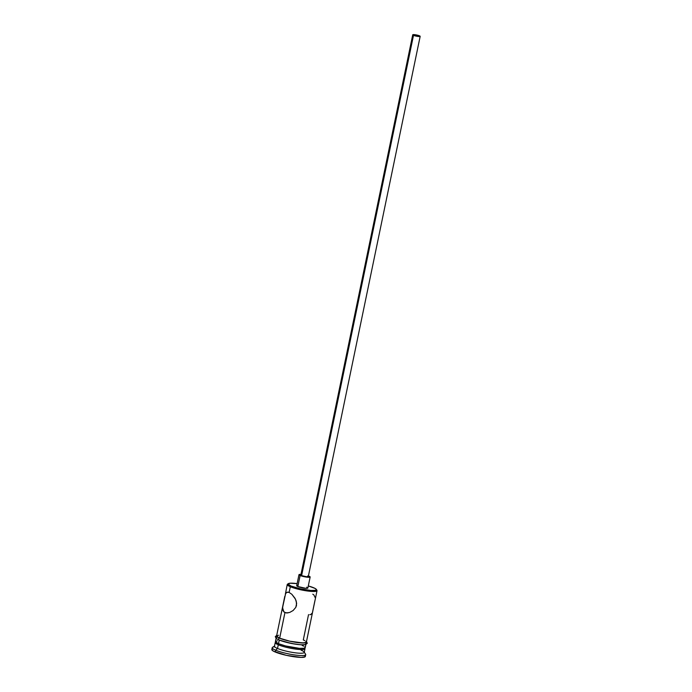 <?xml version="1.0" encoding="UTF-8"?>
<svg xmlns="http://www.w3.org/2000/svg" width="692" height="692" viewBox="0 0 692 692"><rect width="100%" height="100%" fill="white"/><g stroke="black" fill="none" stroke-linecap="round" stroke-linejoin="round"><path stroke-width="1.04" d="M282.699 607.057L285.588 593.667L286.955 592.24L289.126 592.421L290.311 586.729L291.055 586.038A14.445 2.31 -168.3 0 1 288.4 583.607A14.445 2.31 -168.3 0 1 297.127 583.633L290.026 583.218L288.157 584.169L291.055 586.038L300.432 588.831L310.898 590.475L315.69 590.319L316.408 589.558L314.981 588.382L308.295 585.942A14.445 2.31 -168.3 0 1 313.511 587.69A14.445 2.31 -168.3 0 1 316.322 589.385A14.445 2.31 -168.3 0 1 307.689 590.129A14.445 2.31 -168.3 0 1 291.055 586.038L290.311 586.729A15.207 2.431 -168.3 0 1 287.241 584.515A15.207 2.431 -168.3 0 1 288.14 583.927A15.207 2.431 11.7 0 0 287.517 584.169A15.207 2.431 11.7 0 0 290.311 586.729L289.126 592.421L291.851 594.29L294.991 598.26L296.262 601.184L296.513 605.37L295.813 607.342L293.157 610.491L289.74 612.42L286.358 612.965L288.08 612.87L284.94 612.636L283.097 610.828L282.639 607.905L283.158 604.202L276.584 635.965A15.207 2.431 11.7 0 0 279.654 638.18L284.94 612.636L279.654 638.18L289.533 641.121L279.507 638.171A15.397 2.465 -168.3 0 1 276.662 635.593M418.669 35.733A2.854 0.458 -168.3 0 1 419.24 36.148A2.854 0.458 -168.3 0 1 417.302 36.192A2.854 0.458 -168.3 0 1 414.231 35.413L414.032 34.851L415.728 34.981L419.222 36.192L414.231 35.413A2.854 0.458 -168.3 0 1 413.66 34.998A2.854 0.458 -168.3 0 1 415.598 34.955A2.854 0.458 -168.3 0 1 418.669 35.733L418.548 36.304L418.669 35.733M412.726 34.799L300.838 575.069A3.806 0.605 11.7 0 0 301.608 575.623L413.496 35.353A3.806 0.605 -168.3 0 1 412.726 34.799A3.806 0.605 -168.3 0 1 415.312 34.756A3.806 0.605 -168.3 0 1 419.404 35.794A3.806 0.605 -168.3 0 1 420.174 36.347A3.806 0.605 -168.3 0 1 417.587 36.391A3.806 0.605 -168.3 0 1 413.496 35.353L301.608 575.623L300.847 575.13L301.764 574.862M298.979 574.68L296.695 585.709A5.7 0.908 11.7 0 0 297.845 586.539L300.129 575.51A5.7 0.908 -168.3 0 1 298.979 574.68A5.7 0.908 -168.3 0 1 300.977 574.403M308.424 575.943A5.7 0.908 -168.3 0 1 308.995 576.168A5.7 0.908 -168.3 0 1 310.154 576.998A5.7 0.908 -168.3 0 1 306.271 577.067A5.7 0.908 -168.3 0 1 300.129 575.51L297.845 586.539L296.738 585.622L298.079 585.406M314.998 597.326L313.874 594.895L312.775 594.168M312.576 611.927L314.912 600.647M309.774 614.695L310.76 614.565L312.127 613.138M286.384 612.965L283.841 611.91L282.639 607.905M275.71 642.098L275.485 642.237A15.207 2.431 11.7 0 0 278.279 644.797L279.179 643.967L278.279 644.797A15.207 2.431 -168.3 0 1 275.208 642.583A15.207 2.431 -168.3 0 1 275.727 642.115M272.207 647.712L271.826 649.546A17.11 2.733 11.7 0 0 275.286 652.037L275.667 650.203L277.518 648.473A15.207 2.431 -168.3 0 1 274.724 645.913L272.518 647.323A17.11 2.733 11.7 0 0 275.667 650.203A17.11 2.733 -168.3 0 1 272.207 647.712A17.11 2.733 -168.3 0 1 274.689 646.838M287.241 584.515L285.346 594.238M308.537 614.6L303.295 639.927L304.835 640.645M276.203 637.808L275.442 641.484A15.207 2.431 11.7 0 0 278.513 643.69L279.257 640.091L278.513 643.69L285.545 645.947L299.402 648.361L304.445 648.205L305.198 647.401L304.722 646.821M275.208 642.583L274.447 646.259A15.207 2.431 11.7 0 0 277.518 648.473L278.279 644.797L277.518 648.473A15.207 2.431 11.7 0 0 293.901 652.625A15.207 2.431 11.7 0 0 304.238 652.426L304.999 648.75A15.207 2.431 -168.3 0 1 294.662 648.949A15.207 2.431 -168.3 0 1 278.279 644.797A15.207 2.431 11.7 0 0 295.795 649.113A15.207 2.431 11.7 0 0 304.878 648.326L304.731 648.11M281.151 640.775L279.127 640.005A0.952 0.727 -67.3 0 1 279.507 638.171A0.952 0.727 112.7 0 0 279.127 640.005A15.397 2.465 11.7 0 0 297.958 644.512A15.397 2.465 11.7 0 0 305.553 643.084M306.444 641.761A15.397 2.465 -168.3 0 1 297.205 642.531A15.397 2.465 -168.3 0 1 279.507 638.171L276.904 636.77L276.515 635.706L277.189 635.368M306.712 587.188L307.819 588.105L305.682 588.287L297.845 586.539A5.7 0.908 11.7 0 0 303.987 588.096A5.7 0.908 11.7 0 0 307.871 588.018L310.154 576.998M304.774 655.558L305.207 656.734L301.184 657.4L286.393 655.35L273.548 651.224L271.852 649.831L272.709 648.923M275.286 652.037A17.11 2.733 11.7 0 0 293.711 656.708A17.11 2.733 11.7 0 0 305.336 656.492L305.717 654.649A17.11 2.733 -168.3 0 1 294.091 654.874A17.11 2.733 -168.3 0 1 275.667 650.203L275.286 652.037M303.693 646.164L302.153 645.437M277.431 640.723L275.468 641.735L278.513 643.69A15.207 2.431 11.7 0 0 294.887 647.85A15.207 2.431 11.7 0 0 305.224 647.651L305.985 643.975M283.547 641.545L295 644.105M297.768 644.486L302.439 644.832M304.16 644.78L306.054 644.235L305.665 643.179M276.809 637.202L276.134 637.548L276.523 638.604M306.046 641.337L306.435 642.392L304.541 642.946L295.38 642.271L289.507 641.147L302.681 642.946L306.245 642.358L305.864 641.311M278.573 635.213L276.61 636.216L279.654 638.18A15.207 2.431 11.7 0 0 296.029 642.332A15.207 2.431 11.7 0 0 306.366 642.133L317.022 590.683A15.207 2.431 -168.3 0 1 306.686 590.881A15.207 2.431 -168.3 0 1 290.311 586.729A15.207 2.431 11.7 0 0 307.828 591.037A15.207 2.431 11.7 0 0 316.91 590.259L316.322 589.385M286.177 592.776L287.941 592.11L289.126 592.421L291.851 594.29L295.484 599.203L296.652 603.268L295.813 607.342L293.157 610.491L289.74 612.42L286.358 612.965M316.434 589.783A15.207 2.431 -168.3 0 1 317.022 590.683M275.667 650.203A17.11 2.733 11.7 0 0 295.372 655.056A17.11 2.733 11.7 0 0 305.587 654.174L304.117 652.002A15.207 2.431 -168.3 0 1 295.034 652.781A15.207 2.431 -168.3 0 1 277.518 648.473L275.667 650.203M301.167 650.212A15.207 2.431 -168.3 0 1 304.117 652.002M283.149 604.263L284.784 596.374M301.167 574.412L299.273 574.472L299.169 574.991L303.84 576.618L309.86 577.206L309.964 576.687L308.251 575.882M307.525 576.055L308.26 576.661L306.833 576.791L301.608 575.623A3.806 0.605 11.7 0 0 305.708 576.661A3.806 0.605 11.7 0 0 308.286 576.609L420.174 36.347M413.496 35.353L418.098 36.46L420.165 36.278L414.802 34.687L412.752 34.747L413.496 35.353M287.517 584.169L288.4 583.607M276.705 635.377L275.278 636.657L276.359 638.612L278.945 639.962L291.254 643.448L300.553 644.78L305.492 644.659L307.291 643.292L306.487 641.545"/></g></svg>
